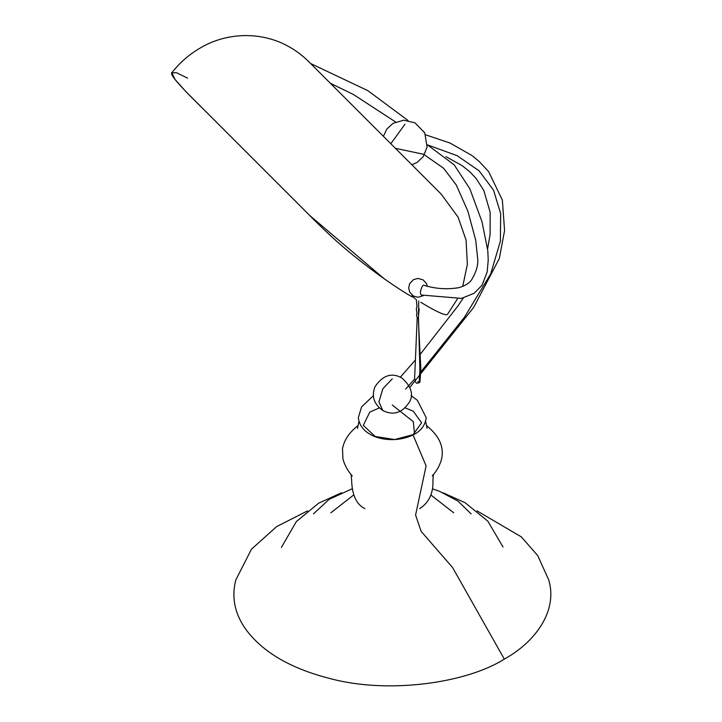 <?xml version="1.0" encoding="UTF-8"?>
<svg xmlns="http://www.w3.org/2000/svg" width="722" height="722" viewBox="0 0 722 722"><rect width="100%" height="100%" fill="white"/><g stroke="black" fill="none" stroke-linecap="round" stroke-linejoin="round"><path stroke-width="1.08" d="M420.845 302.292C428.913 307.319 445.248 316.705 447.496 314.359L457.333 299.034M412.127 295.74L413.056 297.013C412.497 297.798 387.182 282.158 359.231 260.119C327.526 235.273 308.7 213.965 286.201 191.917L220.192 125.908C199.254 104.582 166.944 74.691 172.089 72.453C179.931 62.471 189.354 54.303 200.355 47.941C220.652 35.757 251.157 30.116 280.741 42.598C291.417 47.264 300.884 53.753 309.133 62.038L441.16 194.065L458.082 217.123L466.078 240.128L467.36 264.396L462.721 286.399M413.219 296.832L415.421 299.034L413.219 296.832M384.122 278.692L310.117 215.833L185.798 91.504L174.923 79.33L171.89 72.904L176.321 72.651L187.594 78.129M307.491 510.905L276.607 526.627L251.464 549.198L235.841 579.901C231.211 597.762 234.894 614.72 246.87 630.757C263.774 652.742 291.273 668.617 329.34 678.373C387.804 694.402 466.493 683.165 504.308 659.105C536.428 641.452 557.907 609.846 548.702 579.892L537.764 555.642L521.329 536.87L477.062 510.905M427.343 144.806L454.219 164.887L469.869 188.821L481.989 221.726L487.765 250.498L488.234 260.046L487.169 271.986L482.043 285.244L474.164 293.267L461.493 298.376L421.278 295.018C420.213 293.944 420.168 291.977 421.152 289.125C422.135 286.21 423.056 284.919 423.904 285.262C435.321 288.836 446.963 289.639 458.831 287.672C464.806 285.939 469.002 283.412 471.43 280.1C476.367 271.851 478.442 264.631 477.648 258.431L475.735 240.264L467.865 211.149L456.295 185.031L443.624 168.28L423.661 154.291L395.412 148.317M504.308 659.105L452.631 567.618L421.134 531.365L415.583 515.048L426.106 465.861L413.056 434.978M411.089 395.602L417.397 400.331L426.224 417.704C425.258 424.906 421.368 430.393 414.554 434.166L413.291 421.63L392.272 405.024M392.272 378.815L382.84 388.77L378.933 401.919L382.84 410.547C393.373 415.791 402.217 412.975 409.401 402.127C413.823 394.564 411.332 386.532 401.928 378.012C391.811 372.281 382.813 375.205 374.944 386.775C372.372 393.869 371.686 402.47 382.84 410.547M405.611 389.131L414.69 378.951M420.944 371.794L464.499 317.184L490.752 273.764L500.391 241.049L500.671 213.685L493.577 190.256L479.074 170.789L457.125 155.672L427.695 144.969M404.988 124.202L390.81 143.714M418.706 301.02L418.462 317.039L419.897 369.655L419.157 382.831L417.758 381.55M412.181 295.785L413.76 296.453L413.056 297.013M379.303 407.912L369.79 412.109L363.292 425.366L375.178 436.458L394.699 439.554L413.074 434.644L421.603 422.803L413.273 411.179L405.241 407.912M414.554 434.166C398.427 442.785 378.924 439.869 370.287 434.337C363.301 430.565 359.312 425.014 358.32 417.704L361.56 406.928L373.464 395.602M281.354 547.466L296.39 521.528L318.61 503.216L341.488 492.774M503.026 547.014L487.801 521.122L464.995 502.656L443.064 492.774M351.966 488.866L329.25 499.281L313.456 513.856M471.114 513.883L457.992 501.104L439.517 491.312L432.577 488.866M353.618 495.03L330.829 512.81M453.723 512.81L430.935 495.03M351.136 474.408L351.623 479.931C351.975 494.877 356.388 504.452 364.872 508.649M419.672 508.649C429.121 502.548 433.534 492.973 432.929 479.931L433.417 474.408L432.288 475.942C436.792 470.952 439.888 465.311 441.593 459.021C444.111 447.622 439.77 437.045 428.57 427.298L427.018 425.935M352.255 475.942L352.246 475.924C347.76 470.961 344.665 465.32 342.959 459.03L342.481 448.867C343.934 440.826 348.437 433.633 355.973 427.298L357.525 425.935M427.081 428.345L425.583 421.224M358.969 421.224L357.471 428.489M409.852 387.38L473.632 307.473L499.308 258.548L504.57 230.607L502.368 200.102L488.641 171.637L479.164 161.448L472.035 155.582L450.095 143.073L425.673 134.833M400.34 377.164L415.123 360.314M420.06 354.529L457.712 306.263L463.371 297.96M487.594 248.864L490.112 234.361L490.148 212.187L483.803 190.473L476.069 178.388L469.724 171.665L462.053 165.6L445.952 156.647M411.883 164.787L417.09 162.432L423.182 156.728L427.117 147.035L424.735 132.794L414.942 122.848L403.733 120.186L393.003 123.372L386.857 129.058L383.391 136.296M423.507 295.587L418.047 297.293L413.39 296.029L409.69 292.13L408.67 287.87L409.681 283.629L413.516 279.622L418.056 278.43L423.128 279.883L426.558 283.692L427.37 286.138M408.029 120.493L367.913 90.692L310.604 63.509M395.638 122L353.338 94.438L330.378 83.292M416.323 299.576L416.991 306.561L416.314 308.881L417.036 313.871C416.341 313.944 416.395 315.261 417.208 317.833L414.618 378.238C416.152 385.656 416.964 382.561 419.157 382.831L419.942 382.082L420.818 369.005L418.309 317.833L419.202 308.872"/></g></svg>
